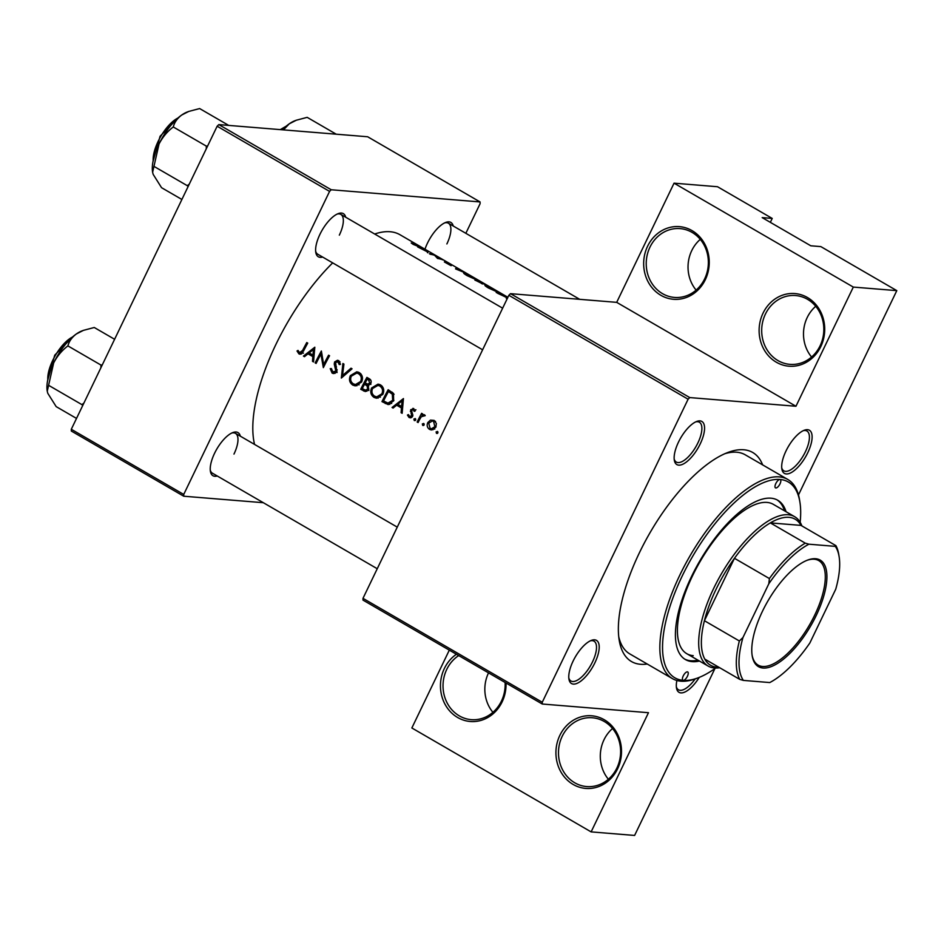 <?xml version="1.0" encoding="UTF-8"?>
<svg xmlns="http://www.w3.org/2000/svg" width="944" height="944" viewBox="0 0 944 944"><rect width="100%" height="100%" fill="white"/><g stroke="black" fill="none" stroke-linecap="round" stroke-linejoin="round"><path stroke-width="1.42" d="M506.019 683.008A36.438 32.769 94.7 0 1 502.114 701.911A36.438 32.769 94.7 0 1 457.687 717.523A36.438 32.769 94.7 0 1 444.388 668.446A36.438 32.769 94.7 0 1 456.412 654.263M458.69 655.584A34.527 31.046 -85.3 0 0 446.748 669.402A34.527 31.046 -85.3 0 0 471.28 719.658A34.527 31.046 -85.3 0 0 501.429 701.097A34.527 31.046 -85.3 0 0 505.099 682.477M617.577 768.841A36.438 32.769 94.7 0 1 573.15 784.452A36.438 32.769 94.7 0 1 559.851 735.376A36.438 32.769 94.7 0 1 604.278 719.753A36.438 32.769 94.7 0 1 617.577 768.841M562.199 736.32A34.527 31.046 -85.3 0 0 586.731 786.576A34.527 31.046 -85.3 0 0 616.892 768.027A34.527 31.046 -85.3 0 0 592.36 717.759A34.527 31.046 -85.3 0 0 562.199 736.32M608.384 779.248A34.527 31.046 94.7 0 1 604.018 739.742A34.527 31.046 94.7 0 1 612.526 728.52M705.321 279.684A36.438 32.769 94.7 0 1 660.883 295.307A36.438 32.769 94.7 0 1 647.596 246.231A36.438 32.769 94.7 0 1 692.023 230.607A36.438 32.769 94.7 0 1 705.321 279.684M649.944 247.175A34.527 31.046 -85.3 0 0 674.476 297.431A34.527 31.046 -85.3 0 0 704.637 278.881A34.527 31.046 -85.3 0 0 680.105 228.613A34.527 31.046 -85.3 0 0 649.944 247.175M696.117 290.103A34.527 31.046 94.7 0 1 691.751 250.597A34.527 31.046 94.7 0 1 700.271 239.363M820.784 346.613A36.438 32.769 94.7 0 1 776.346 362.225A36.438 32.769 94.7 0 1 763.047 313.148A36.438 32.769 94.7 0 1 807.486 297.537A36.438 32.769 94.7 0 1 820.784 346.613M765.407 314.104A34.527 31.046 -85.3 0 0 789.939 364.36A34.527 31.046 -85.3 0 0 820.1 345.799A34.527 31.046 -85.3 0 0 795.568 295.543A34.527 31.046 -85.3 0 0 765.407 314.104M811.58 357.021A34.527 31.046 94.7 0 1 807.214 317.514A34.527 31.046 94.7 0 1 815.734 306.293M492.921 712.331A34.527 31.046 94.7 0 1 488.532 672.871M807.769 452.707A24.933 10.03 -59.9 0 1 792.228 472.012A24.933 10.03 -59.9 0 1 781.856 468.979A24.933 10.03 -59.9 0 1 786.022 450.925A24.933 10.03 -59.9 0 1 804.312 430.228A24.933 10.03 -59.9 0 1 807.769 452.707M781.715 467.799A23.01 9.263 120.1 0 0 783.839 470.844A23.01 9.263 120.1 0 0 805.409 451.751A23.01 9.263 120.1 0 0 806.919 431.019A23.01 9.263 120.1 0 0 803.226 430.688M699.244 677.391A24.933 10.03 -59.9 0 1 676.482 687.928A24.933 10.03 -59.9 0 1 676.895 680.482M676.341 686.748A23.01 9.263 120.1 0 0 678.465 689.793A23.01 9.263 120.1 0 0 695.185 678.913M594.862 662.853A24.933 10.03 -59.9 0 1 579.321 682.158A24.933 10.03 -59.9 0 1 568.937 679.125A24.933 10.03 -59.9 0 1 573.114 661.071A24.933 10.03 -59.9 0 1 591.404 640.374A24.933 10.03 -59.9 0 1 594.862 662.853M568.807 677.945A23.01 9.263 120.1 0 0 570.919 680.99A23.01 9.263 120.1 0 0 592.502 661.897A23.01 9.263 120.1 0 0 594.012 641.165A23.01 9.263 120.1 0 0 590.319 640.834M700.224 443.904A24.933 10.03 -59.9 0 1 684.683 463.209A24.933 10.03 -59.9 0 1 674.311 460.188A24.933 10.03 -59.9 0 1 678.488 442.122A24.933 10.03 -59.9 0 1 696.778 421.425A24.933 10.03 -59.9 0 1 700.224 443.904M674.169 459.008A23.01 9.263 120.1 0 0 676.293 462.053A23.01 9.263 120.1 0 0 697.876 442.96A23.01 9.263 120.1 0 0 699.374 422.228A23.01 9.263 120.1 0 0 695.681 421.897M322.612 257.051A24.933 10.03 -59.9 0 1 315.78 252.367A24.933 10.03 -59.9 0 1 319.945 234.313A24.933 10.03 -59.9 0 1 338.247 213.615A24.933 10.03 -59.9 0 1 345.705 217.226M315.638 251.187A23.01 9.263 120.1 0 0 317.762 254.231L482.608 349.787M217.25 475.988A24.933 10.03 -59.9 0 1 210.406 471.316A24.933 10.03 -59.9 0 1 214.583 453.25A24.933 10.03 -59.9 0 1 232.873 432.553A24.933 10.03 -59.9 0 1 240.331 436.163M210.276 470.136A23.01 9.263 120.1 0 0 212.388 473.18L377.246 568.725M424.977 249.216A24.933 10.03 -59.9 0 1 427.49 243.104A24.933 10.03 -59.9 0 1 445.78 222.406A24.933 10.03 -59.9 0 1 453.238 226.017M647.23 664.021A120.832 48.604 -59.9 0 1 619.205 640.221A120.832 48.604 -59.9 0 1 639.43 552.712A120.832 48.604 -59.9 0 1 728.072 452.4A120.832 48.604 -59.9 0 1 762.646 464.896M618.745 636.775A115.074 46.291 120.1 0 0 629.849 653.944L672.388 678.594A115.074 46.291 -59.9 0 1 684.778 565.314A115.074 46.291 -59.9 0 1 779.26 476.885A115.074 46.291 -59.9 0 1 787.803 479.469A115.074 46.291 -59.9 0 1 799.533 499.801L799.887 501.996A113.162 45.524 120.1 0 0 779.956 479.469A4.791 1.923 120.1 0 0 776.015 483.151A4.791 1.923 120.1 0 0 775.508 487.871A4.791 1.923 120.1 0 0 775.862 487.977A4.791 1.923 120.1 0 0 779.791 484.296A4.791 1.923 120.1 0 0 780.31 479.576A4.791 1.923 120.1 0 0 779.956 479.469A113.162 45.524 120.1 0 0 682.276 575.887A113.162 45.524 120.1 0 0 683.267 680.364A113.162 45.524 120.1 0 0 697.935 677.898A113.162 45.524 120.1 0 0 715.67 668.033M428.234 251.364L417.661 246.927L426.936 251.588L427.75 252.78L428.234 251.364L427.597 252.685M450.937 265.653L449.273 263.777L452.117 265.181L448.294 263.211L449.993 265.111L444.376 261.972L451.256 265.642M464.011 273.536L464.306 272.934C462.879 272.722 463.775 273.607 467.02 275.601L475.516 279.424C476.932 279.766 475.965 278.987 472.602 277.064L463.61 272.922M475.516 279.424L476.201 279.483M485.287 285.867L485.582 285.265C484.142 285.041 485.051 285.938 488.296 287.932L496.78 291.743C498.196 292.097 497.228 291.307 493.877 289.395L484.874 285.253M496.78 291.743L497.476 291.814M314.824 347.215L303.437 356.089L304.475 356.702L308.015 353.823L312.842 356.62L312.488 361.34L313.526 361.941L314.824 347.215M330.223 368.656L332.146 373.128L333.551 373.576L336.807 371.676L335.592 362.437L337.964 361.835L339.226 364.561L340.477 364.325L338.743 360.679L337.492 360.278L334.613 361.93L334.247 364.077L335.863 371.098L332.76 371.912L331.427 368.573L330.223 368.656L331.427 368.75M337.102 372.514L332.76 371.912M340.064 361.8L337.15 361.564L339.97 362M359.227 372.561L356.785 371.794L350.342 375.641C348.702 379.63 349.528 382.78 352.796 385.093L355.239 385.895L361.552 382.072C363.287 378.06 362.508 374.886 359.227 372.561M380.503 384.881L378.048 384.125L371.606 387.972C369.977 391.949 370.791 395.099 374.06 397.424L376.514 398.226L382.816 394.403C384.55 390.379 383.783 387.217 380.503 384.881M423.714 423.455L422.334 423.927L422.723 425.437L424.104 424.953L423.714 423.455L422.334 423.927L424.198 424.08M423.514 425.496L424.104 424.953M437.485 431.432L436.104 431.915L436.494 433.414L437.874 432.942L437.485 431.432L436.104 431.915L437.969 432.057M437.284 433.485L437.874 432.942M424.552 414.817L421.897 415.148A132.337 53.23 -59.9 0 1 422.57 413.873L421.614 413.319A132.337 53.23 120.1 0 0 417.142 422.003L418.098 422.558A132.337 53.23 -59.9 0 1 419.561 419.632L421.272 416.752L425.225 415.596L423.773 414.569M423.325 415.631L424.788 415.856M413.85 408.61L410.675 409.755L411.619 415.82L409.543 416.422L408.469 414.605L407.43 415.053L409.059 417.519L412.599 416.328L411.655 410.262L413.283 409.672L414.145 411.372L415.183 410.994L412.953 408.315M415.95 409.79L414.829 409.802M411.159 417.685L410.109 417.85M412.304 416.8L409.543 416.422M306.776 342.554A132.337 53.23 120.1 0 0 302.587 350.448L299.555 352.667L298.033 350.401L297.018 350.991L298.894 353.858L300.062 354.248L303.472 351.121A132.337 53.23 -59.9 0 1 307.732 343.109L306.776 342.554M303.449 353.127L299.555 352.667M403.442 398.58L392.055 407.466L393.093 408.068L396.645 405.188L401.46 407.985L401.106 412.705L402.144 413.307L403.442 398.58M415.266 418.546L413.885 419.03L414.274 420.528L415.655 420.056L415.266 418.546L413.885 419.03L415.738 419.183M415.065 420.599L415.655 420.056M420.186 246.703A132.337 53.23 120.1 0 0 416.67 245.617L411.218 242.974L413.13 244.366L417.567 246.148A132.337 53.23 -59.9 0 1 421.142 247.257L420.104 246.868M434.181 420.399L430.452 420.115L427.785 422.582C426.605 425.461 427.195 427.726 429.544 429.39L431.373 429.992L435.821 427.243L436.376 423.537L434.181 420.399M381.966 401.613L388.232 404.61L393.648 400.87L393.459 393.365L388.173 389.73A132.337 53.23 120.1 0 0 381.966 401.613L385.14 401.873M366.909 377.399A132.337 53.23 120.1 0 0 360.702 389.282L365.328 391.548L368.667 389.542L368.195 385.317L370.768 383.5C371.629 381.27 371.027 379.63 368.974 378.603L366.909 377.399M342.908 363.499L341.339 378.06L352.041 368.797L351.015 368.195L342.53 375.5L343.935 364.089L342.908 363.499M315.166 362.885L316.122 363.44A132.337 53.23 -59.9 0 1 320.936 354.106L323.344 367.629A132.337 53.23 -59.9 0 1 329.55 355.746L328.595 355.204A132.337 53.23 120.1 0 0 323.662 364.549L321.361 351.015A132.337 53.23 120.1 0 0 315.166 362.885L316.346 362.992M507.235 298.634L506.279 298.292L507.152 298.8M506.857 297.136L501.583 293.879A132.337 53.23 120.1 0 0 496.19 292.451L507.624 298.056M484.484 284.238L480.319 281.548A132.337 53.23 120.1 0 0 474.926 280.12L484.791 284.297M482.785 284.038L482.03 283.401M456.318 267.648L455.563 268.898L465.451 272.934L456.684 269.064L457.344 268.238L456.318 267.648L455.692 268.946M429.378 253.724L430.334 254.278A132.337 53.23 -59.9 0 1 434.629 255.305L437.568 258.467A132.337 53.23 -59.9 0 1 442.96 259.895L442.004 259.34A132.337 53.23 120.1 0 0 437.804 258.113L434.783 255.163A132.337 53.23 120.1 0 0 429.378 253.724M507.884 297.277L399.949 234.714A132.337 53.23 120.1 0 0 374.674 234.018M332.677 262.88A132.337 53.23 120.1 0 0 275.884 344.489A132.337 53.23 120.1 0 0 254.55 444.412M510.492 293.667L689.757 397.577L688.105 399.206L508.84 295.295L510.492 293.667L616.692 302.351L674.051 183.171L717.534 186.735L772.227 218.43L762.186 217.616L810.802 245.794L820.843 246.608L896.8 290.634L798.471 494.939M714.915 668.576L634.604 835.44L591.121 831.888L411.855 727.977L449.309 650.145M689.757 397.577L795.957 406.262L616.692 302.351M217.144 126.225L218.807 124.596L331.226 189.756L329.574 191.396L217.144 126.225L71.296 429.272L183.726 494.444L183.738 496.214L263.364 502.715M183.738 496.214L71.319 431.042L71.296 429.272M331.226 189.756L480.071 201.933L480.095 203.703L465.84 233.321M480.071 201.933L367.653 136.762L218.807 124.596M329.574 191.396L183.726 494.444M339.333 235.139A23.01 9.263 120.1 0 0 340.843 214.406A23.01 9.263 120.1 0 0 337.15 214.076M233.97 454.088A23.01 9.263 120.1 0 0 235.469 433.355A23.01 9.263 120.1 0 0 231.787 433.025M446.878 243.941A23.01 9.263 120.1 0 0 448.388 223.197A23.01 9.263 120.1 0 0 444.695 222.878M688.105 399.206L542.257 702.253L542.269 704.023L648.469 712.708L591.121 831.888M542.269 704.023L363.003 600.113L362.992 598.343L542.257 702.253M770.339 222.336L772.227 218.43M508.84 295.295L362.992 598.343M674.051 183.171L853.317 287.082L896.8 290.634M853.317 287.082L795.957 406.262M787.803 479.469L745.264 454.819A115.074 46.291 120.1 0 0 724.85 453.71M301.207 354.047L298.894 353.858M301.702 353.752L301.018 352.926M298.363 351.109L297.018 350.991M402.179 412.799L401.106 412.705M402.533 408.068L401.46 407.985M402.628 407.041L397.79 404.268L402.109 400.846L401.589 406.475L402.663 406.557M399.819 405.448L396.645 405.188M393.672 407.596L392.055 407.466M403.194 400.94L402.109 400.846M411.785 417.331L411.277 416.717M408.61 415.148L407.43 415.053M412.776 415.915L411.619 415.82M412.929 414.923L411.785 414.829M412.481 413.378L411.065 413.26M411.549 411.395L410.333 411.289M411.973 409.849L410.675 409.755M418.322 422.098L417.142 422.003M425.083 415.348L421.897 415.148M432.399 421.036L433.556 420.375L430.452 420.115M433.036 429.744L429.544 429.39M432.871 429.662L431.75 428.788M429.001 422.676L427.785 422.582M433.603 421.461L434.865 426.7L431.479 428.765L430.075 428.316L428.729 423.136L432.281 421.036L435.562 421.614M436.034 426.794L434.865 426.7M389.813 404.421L386.485 402.581M383.535 400.94A132.337 53.23 -59.9 0 1 388.468 391.5L392.303 394.167L392.692 400.315L387.949 403.112L383.535 400.94M392.291 392.267L388.468 391.5M394.073 394.309L392.303 394.167M393.872 400.409L392.692 400.315M391.689 403.442L387.949 403.112M372.821 388.078L371.606 387.972M377.045 385.482L379.5 384.42M378.202 398.097L374.06 397.424M377.388 397.695L376.149 396.775M379.877 386.131C382.544 388.008 383.205 390.58 381.86 393.837L376.75 396.869L374.626 396.185C371.96 394.321 371.263 391.772 372.561 388.527L377.824 385.482L382.237 386.32M383.04 393.943L381.86 393.837M376.75 396.869L380.42 397.153M381.907 385.966L377.824 385.482M363.877 389.542L360.702 389.282M364.691 389.943L366.897 391.217L363.57 390.946M367.192 379.169L368.49 379.925L369.8 382.969L367.759 384.125L365.163 382.981A132.337 53.23 -59.9 0 1 367.192 379.169L370.154 379.429M370.744 380.113L368.49 379.925M370.968 383.063L369.8 382.969M364.526 384.196L367.074 385.86L367.712 388.987L365.588 390.191L362.26 388.621A132.337 53.23 -59.9 0 1 364.526 384.196L367.7 384.456L365.151 384.562M368.656 385.99L367.074 385.86M368.915 385.176L368.325 384.822M368.868 389.081L367.712 388.987M351.557 375.747L350.342 375.641M355.77 373.151L358.224 372.089M356.938 385.766L352.796 385.093M356.124 385.364L354.873 384.444M358.614 373.8C361.281 375.677 361.941 378.249 360.596 381.518L355.487 384.538L353.363 383.854C350.684 382.001 350 379.441 351.298 376.196L356.549 373.151L360.962 373.989M361.764 381.612L360.596 381.518M355.487 384.538L359.157 384.822M360.643 373.635L356.549 373.151M344.088 375.629L342.53 375.5M334.955 373.364L332.146 373.128M335.226 373.246L334.282 372.278M336.996 371.193L335.863 371.098M337.197 369.8L336.076 369.718M335.427 364.183L334.247 364.077M335.887 362.036L334.613 361.93M337.94 361.635L338.92 360.797M324.842 364.644L323.662 364.549M322.01 354.201L320.936 354.106M313.561 361.422L312.488 361.34M313.915 356.702L312.842 356.62M313.998 355.676L313.019 355.109M311.201 354.083L308.015 353.823M305.054 356.23L303.437 356.089M313.491 349.481L312.96 355.109L309.16 352.903L313.491 349.481L314.576 349.575M314.045 355.192L312.96 355.109M497.724 293.088A132.337 53.23 -59.9 0 1 502.007 294.233L506.668 297.502L497.63 293.289M493.393 289.206L495.824 291.189L488.839 288.003C486.172 286.374 485.405 285.654 486.538 285.82L493.393 289.206M485.759 286.28L486.538 285.82M480.744 281.902L483.529 283.684L479.056 281.347A132.337 53.23 -59.9 0 1 480.744 281.902M478.514 281.206L481.829 283.483L476.46 280.769A132.337 53.23 -59.9 0 1 478.514 281.206M481.062 282.704L481.723 283.696M472.13 276.887L474.561 278.869L467.563 275.672C464.908 274.055 464.141 273.323 465.262 273.489L472.13 276.887M464.483 273.949L465.262 273.489M427.455 252.614L428.092 251.281M427.148 250.939L423.183 249.228L427.148 250.939M687.362 671.857A4.791 1.923 120.1 0 0 683.432 675.538A4.791 1.923 120.1 0 0 682.913 680.258A4.791 1.923 120.1 0 0 683.267 680.364A4.791 1.923 120.1 0 0 687.208 676.683A4.791 1.923 120.1 0 0 687.728 671.963A4.791 1.923 120.1 0 0 687.362 671.857M786.045 511.707A92.064 37.028 120.1 0 0 777.785 500.273A92.064 37.028 120.1 0 0 770.941 498.196A92.064 37.028 120.1 0 0 695.362 568.937A92.064 37.028 120.1 0 0 685.45 659.573A92.064 37.028 120.1 0 0 692.282 661.638A92.064 37.028 120.1 0 0 699.48 661.048M684.695 659.101A92.064 37.028 120.1 0 0 690.76 660.753A92.064 37.028 120.1 0 0 697.958 660.175M800.146 522.28A113.162 45.524 120.1 0 0 799.887 501.996M697.935 677.898L695.846 678.677A115.074 46.291 -59.9 0 1 680.931 681.19A115.074 46.291 -59.9 0 1 672.388 678.594M693.226 655.655A86.305 34.716 -59.9 0 1 686.807 653.708A86.305 34.716 -59.9 0 1 696.106 568.748A86.305 34.716 -59.9 0 1 766.965 502.42A86.305 34.716 -59.9 0 1 773.372 504.367L794.647 516.698A86.305 34.716 -59.9 0 1 801.881 525.914M784.523 510.822A92.064 37.028 120.1 0 0 777.006 499.848M336.241 134.201L307.178 117.351L296.322 120.218L289.265 123.817A38.598 15.529 120.1 0 0 282.35 129.788M283.448 129.883L289.265 123.817A38.598 15.529 120.1 0 1 294.894 120.749L296.322 120.218M181.897 199.479L161.554 187.691L153.164 174.369L152.621 172.28L159.029 144.007C162.592 137.116 167.348 131.44 173.283 126.968C174.428 122.39 177.248 118.401 181.732 115.015L188.788 111.427L199.632 108.56L228.696 125.399M189.319 184.045L187.313 185.697L188.068 186.652M187.313 185.697L154.238 166.533M207.692 145.883L206.358 146.131L173.283 126.968M206.358 146.131L206.24 148.892M188.788 111.427L187.349 111.958A38.598 15.529 120.1 0 0 181.732 115.015A38.598 15.529 120.1 0 0 159.029 144.007A38.598 15.529 -59.9 0 0 152.574 171.961L152.621 172.28M76.523 418.428L56.18 406.628L47.79 393.306L47.259 391.229L53.666 362.944C57.218 356.065 61.974 350.377 67.909 345.905C69.054 341.327 71.874 337.35 76.358 333.964L83.414 330.365L94.258 327.497L114.602 339.285M83.957 402.982L81.951 404.646L82.694 405.59M81.951 404.646L48.876 385.471M102.318 364.821L100.996 365.08L67.909 345.905M100.996 365.08L100.866 367.83M83.414 330.365L81.975 330.907A38.598 15.529 120.1 0 0 76.358 333.964A38.598 15.529 120.1 0 0 53.666 362.944A38.598 15.529 -59.9 0 0 47.2 390.899L47.247 391.229M763.047 668.033A61.572 24.768 -59.9 0 1 752.191 655.773A61.572 24.768 -59.9 0 1 767.92 600.962A61.572 24.768 -59.9 0 1 807.663 560.075A61.572 24.768 -59.9 0 1 815.64 558.73A61.572 24.768 -59.9 0 1 816.182 615.571A61.572 24.768 -59.9 0 1 763.047 668.033M752.097 655.101A60.416 24.308 120.1 0 0 758.138 665.119A60.416 24.308 120.1 0 0 762.622 666.476A60.416 24.308 120.1 0 0 812.218 620.055A60.416 24.308 120.1 0 0 818.731 560.583A60.416 24.308 120.1 0 0 814.235 559.226A60.416 24.308 120.1 0 0 807.026 560.323M805.267 543.142L808.925 544.204A82.47 33.17 120.1 0 0 768.817 583.781L769.395 578.554A84.394 33.949 -59.9 0 1 805.267 543.142L770.328 522.893A84.394 33.949 120.1 0 1 788.936 517.336A84.394 33.949 120.1 0 1 800.984 525.395L770.328 522.893A84.394 33.949 120.1 0 0 734.456 558.305L704.413 620.715A84.394 33.949 120.1 0 0 704.779 659.089A84.394 33.949 120.1 0 0 716.826 667.16A84.394 33.949 120.1 0 0 718.785 667.207M719.682 667.727A86.305 34.716 -59.9 0 1 714.49 667.974A86.305 34.716 -59.9 0 1 708.083 666.039A86.305 34.716 -59.9 0 1 717.381 581.079A86.305 34.716 -59.9 0 1 788.228 514.751A86.305 34.716 -59.9 0 1 794.647 516.698M769.395 578.554L734.456 558.305A84.394 33.949 120.1 0 0 704.413 620.715L739.353 640.976L742.963 637.507A82.47 33.17 120.1 0 0 743.376 680.4L769.761 682.559A82.47 33.17 120.1 0 0 809.858 642.982L835.723 589.245A82.47 33.17 120.1 0 0 839.11 556.594A82.47 33.17 120.1 0 0 835.31 546.364L808.925 544.204M743.376 680.4L739.718 679.35A84.394 33.949 -59.9 0 1 739.353 640.976M704.779 659.089L739.718 679.35M835.31 546.364L835.924 545.656A84.394 33.949 -59.9 0 1 838.744 554.388L839.11 556.594M800.984 525.395L835.924 545.656M768.817 583.781L742.963 637.507M303.767 350.554L302.587 350.448M388.586 403.796L385.258 403.525M392.138 392.173L389.211 391.937M336.453 366.815L335.144 366.709M285.395 126.885A28.768 11.576 120.1 0 0 281.088 129.682M177.861 118.083A28.768 11.576 120.1 0 0 153.176 160.681M72.487 337.032A28.768 11.576 120.1 0 0 47.802 379.618M423.36 415.631L424.942 415.761M431.479 428.765L434.783 429.036M432.281 421.036L435.373 421.284M367.759 384.125L370.874 384.385M365.588 390.191L368.88 390.462M235.469 433.355L397.259 527.13M502.633 308.181L340.843 214.406M280.297 129.623L286.303 126.107M448.388 223.197L579.722 299.331M152.94 161.849L160.091 136.243L178.758 117.304M47.566 380.798L54.717 355.18L73.396 336.253M708.083 666.039L686.807 653.708"/></g></svg>
